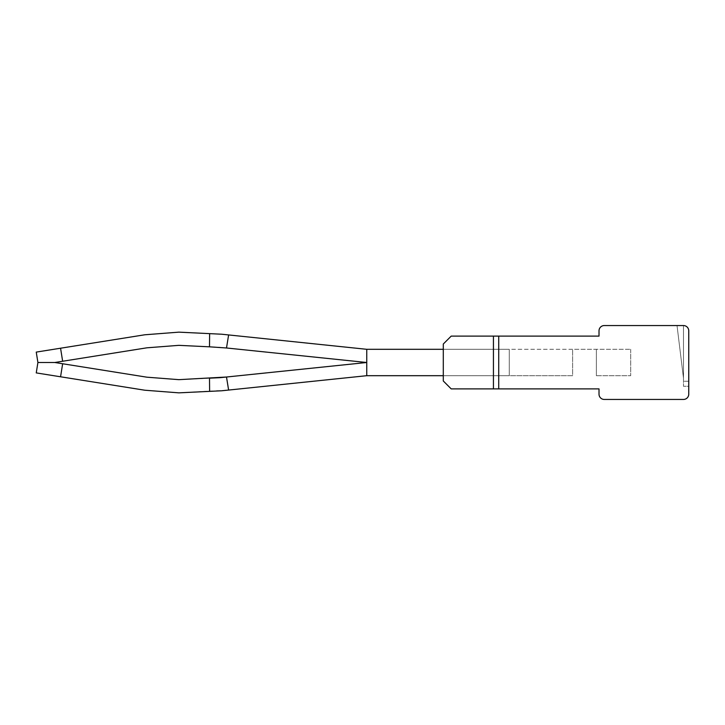<?xml version="1.0" encoding="UTF-8"?>
<svg xmlns="http://www.w3.org/2000/svg" width="725" height="725" viewBox="0 0 725 725"><rect width="100%" height="100%" fill="white"/><g stroke="black" fill="none" stroke-linecap="round" stroke-linejoin="round"><path stroke-width="0.54" stroke-dasharray="3.62 2.72" d="M366.75 375.695L366.75 349.305L228.62 334.932L226.499 347.982L366.75 362.5L366.75 349.305L228.62 334.932L226.499 347.982L366.75 362.5L226.499 377.018L228.62 390.068L221.759 390.775L228.62 390.068L226.499 377.018L366.75 362.5L226.499 377.018L228.62 390.068L221.759 390.775L228.62 390.068L226.499 377.018L366.75 362.5L366.75 349.305L228.62 334.932L226.499 347.982L366.75 362.5L366.75 349.305L366.75 362.5L366.75 349.305L443.292 349.305L443.292 375.695L443.292 349.305L366.75 349.305L228.62 334.932L226.499 347.982L366.75 362.5L226.499 377.018L228.62 390.068L221.759 390.775L228.62 390.068L226.499 377.018L366.75 362.5L366.75 349.305L228.62 334.932L226.499 347.982L366.75 362.5L366.75 349.305L228.62 334.932L226.499 347.982L366.75 362.5L226.499 377.018L228.62 390.068L221.759 390.775L228.62 390.068L226.499 377.018L366.75 362.5L366.75 349.305L443.292 349.305L443.292 375.695L443.292 349.305L366.75 349.305L228.62 334.932L226.499 347.982L366.75 362.5L366.75 349.305L366.75 362.5L366.75 349.305L443.292 349.305L443.292 375.695L443.292 349.305L366.75 349.305L228.62 334.932L226.499 347.982L366.75 362.5L226.499 377.018L228.62 390.068L226.499 377.018L366.75 362.5L366.75 349.305L228.62 334.932L226.499 347.982L366.75 362.5L366.75 349.305L443.292 349.305L443.292 375.695L443.292 349.305L366.75 349.305L366.75 362.5L366.75 349.305L228.62 334.932L226.499 347.982L366.75 362.5L226.499 377.018L366.75 362.5L226.499 347.982L366.75 362.5L226.499 377.018L228.62 390.068L221.759 390.775L366.75 375.695L366.75 362.5L366.75 375.695L228.62 390.068L366.75 375.695L366.75 349.305L366.75 375.695L228.62 390.068L366.75 375.695L366.75 349.305L443.292 349.305L443.292 375.695L443.292 349.305L443.292 375.695L443.292 349.305L443.292 375.695L443.292 349.305L443.292 375.695L443.292 349.305L443.292 375.695L443.292 349.305L443.292 375.695L443.292 349.305L509.276 349.305L443.292 349.305L509.276 349.305L443.292 349.305L509.276 349.305L443.292 349.305L509.276 349.305L443.292 349.305L509.276 349.305L509.276 375.695L509.276 349.305L509.276 375.695L509.276 349.305L509.276 375.695L509.276 349.305L509.276 375.695L509.276 349.305L509.276 375.695L509.276 349.305L443.292 349.305L443.292 375.695L509.276 375.695L509.276 349.305L443.292 349.305L572.614 349.305L572.614 375.695L443.292 375.695L572.614 375.695L572.614 349.305L630.687 349.305L443.292 349.305L443.292 375.695L509.276 375.695L443.292 375.695L443.292 349.305L366.75 349.305L366.75 375.695L228.62 390.068L366.75 375.695L366.75 349.305L366.75 375.695L228.62 390.068L366.75 375.695L366.75 349.305L366.75 375.695L228.62 390.068L366.75 375.695L366.75 349.305L366.75 375.695L366.75 362.5L366.75 375.695L228.62 390.068L366.75 375.695L366.75 362.5L366.75 375.695L509.276 375.695L509.276 349.305L366.75 349.305L221.759 334.225L209.625 333.636L209.498 346.822L178.876 345.345L146.849 347.819L178.876 345.345L209.498 346.822L178.876 345.345L209.498 346.822L178.876 345.345L146.849 347.819L178.876 345.345L209.498 346.822L178.876 345.345L209.498 346.822L178.876 345.345L146.849 347.819L178.876 345.345L209.498 346.822L178.876 345.345L209.498 346.822L178.885 345.345L146.849 347.819L62.649 361.249L60.565 348.218L144.764 334.787L178.876 332.15L209.625 333.636L209.498 346.822L220.273 347.338L209.498 346.822L209.625 333.636L178.876 332.15L209.625 333.636L209.498 346.822L220.273 347.338L209.498 346.822L209.625 333.636L178.876 332.15L144.764 334.787L178.876 332.15L209.625 333.636L209.498 346.822L209.625 333.636L178.876 332.15L144.764 334.787L178.876 332.15L209.625 333.636L209.498 346.822L220.273 347.338L209.498 346.822L209.625 333.636L178.876 332.15L144.764 334.787L178.876 332.15L209.625 333.636L209.498 346.822L209.625 333.636L178.876 332.15L144.764 334.787L178.876 332.15L209.625 333.636L209.498 346.822L220.273 347.338L366.75 362.5L366.75 349.305L228.62 334.932L226.499 347.982L228.62 334.932L221.759 334.225L209.625 333.636L209.498 346.822M596.376 375.695L630.687 375.695L596.376 375.695L596.376 349.305L596.376 375.695M443.292 344.022L443.292 380.978L451.204 388.89L443.292 380.978L451.204 388.89L443.292 380.978L451.204 388.89L443.292 380.978L451.204 388.89L443.292 380.978L451.204 388.89L443.292 380.978L451.204 388.89L443.292 380.978L451.204 388.89L498.718 388.89L498.718 336.11L451.204 336.11L443.292 344.022L443.292 380.978L443.292 344.022L443.292 380.978L443.292 344.022L443.292 380.978L443.292 344.022L443.292 380.978L443.292 344.022L443.292 380.978L443.292 344.022L443.292 380.978L443.292 344.022L451.204 336.11L443.292 344.022L451.204 336.11L493.435 336.11L451.204 336.11L443.292 344.022L451.204 336.11L493.435 336.11L451.204 336.11L443.292 344.022L451.204 336.11L493.435 336.11L451.204 336.11L443.292 344.022L451.204 336.11L493.435 336.11L451.204 336.11L443.292 344.022L451.204 336.11L493.435 336.11L451.204 336.11L443.292 344.022M630.687 349.305L630.687 375.695L630.687 349.305M677.023 325.552L683.476 378.06L683.476 325.552L677.023 325.552L683.476 378.06L683.476 325.552L677.023 325.552L683.476 378.06L683.476 325.552L677.023 325.552L683.476 378.06L683.476 325.552L677.023 325.552L683.476 378.06L683.476 325.552L677.023 325.552L683.476 378.06L683.476 325.552L677.023 325.552L683.476 378.06L683.476 325.552L677.023 325.552L683.476 378.06L683.476 325.552L677.023 325.552L683.476 378.06L683.476 325.552L677.023 325.552L683.476 378.06L683.476 325.552L677.023 325.552L683.476 378.06L683.476 325.552L677.023 325.552L683.476 378.06L683.476 325.552L677.023 325.552L683.476 378.06L683.476 325.552L677.023 325.552L683.476 378.06L683.476 325.552L683.476 386.253L683.476 325.552L604.287 325.552A5.274 5.274 0 0 0 599.013 330.827L599.013 336.11L498.718 336.11L498.718 388.89L493.435 388.89L498.718 388.89L498.718 336.11L451.204 336.11L493.435 336.11L493.435 388.89L498.718 388.89L493.435 388.89L498.718 388.89L498.718 336.11L493.435 336.11L493.435 388.89L498.718 388.89L498.718 336.11L498.718 388.89L493.435 388.89L498.718 388.89L498.718 336.11L493.435 336.11L493.435 388.89L498.718 388.89L493.435 388.89L498.718 388.89L498.718 336.11L493.435 336.11L493.435 388.89L599.013 388.89L599.013 394.173A5.274 5.274 0 0 0 604.287 399.448L683.476 399.448A5.274 5.274 0 0 0 688.75 394.173L688.75 330.827C688.442 327.618 686.675 325.86 683.476 325.552A5.274 5.274 0 0 1 688.75 330.827L688.75 381.25L683.476 381.25L688.75 381.25L688.75 386.253L683.476 386.253L688.75 386.253L688.75 381.25M688.75 330.827C688.442 327.618 686.675 325.86 683.476 325.552M498.718 388.89L498.718 336.11L493.435 336.11L498.718 336.11L493.435 336.11L498.718 336.11L498.718 388.89L498.718 336.11L493.435 336.11L498.718 336.11L498.718 388.89L498.718 336.11L493.435 336.11L493.435 388.89M498.718 336.11L493.435 336.11M62.649 363.751L60.565 376.782L36.25 372.904L60.565 376.782L62.649 363.751L146.849 377.181L62.649 363.751L146.849 377.181L62.649 363.751L60.565 376.782L62.649 363.751L54.801 362.5L37.908 362.5L36.25 372.904L60.565 376.782L62.649 363.751L146.849 377.181L62.649 363.751L60.565 376.782L36.25 372.904L60.565 376.782L62.649 363.751L146.849 377.181L54.801 362.5L37.908 362.5L36.25 372.904L60.565 376.782L62.649 363.751L146.849 377.181L62.649 363.751L146.849 377.181L62.649 363.751L60.565 376.782L36.25 372.904L37.908 362.5L36.25 352.096L60.565 348.218L62.649 361.249L146.849 347.819L62.649 361.249L60.565 348.218L36.25 352.096L37.908 362.5L36.25 372.904L37.908 362.5L54.801 362.5L62.649 363.751L60.565 376.782L36.25 372.904L37.908 362.5L36.25 352.096L60.565 348.218L62.649 361.249L146.849 347.819L54.801 362.5L62.649 361.249L60.565 348.218L36.25 352.096L37.908 362.5L54.801 362.5L62.649 363.751L54.801 362.5L62.649 361.249L54.801 362.5L37.908 362.5L36.25 372.904L60.565 376.782L36.25 372.904L37.908 362.5L36.25 352.096L60.565 348.218L36.25 352.096L37.908 362.5L54.801 362.5L62.649 363.751L54.801 362.5L62.649 361.249L60.565 348.218L36.25 352.096L37.908 362.5L54.801 362.5L62.649 361.249L54.801 362.5L62.649 363.751L60.565 376.782L36.25 372.904L37.908 362.5L36.25 352.096L37.908 362.5L36.25 372.904L37.908 362.5L54.801 362.5L62.649 363.751L54.801 362.5L62.649 363.751L60.565 376.782L36.25 372.904L37.908 362.5L54.801 362.5L62.649 361.249L54.801 362.5L62.649 361.249L60.565 348.218L36.25 352.096L37.908 362.5L54.801 362.5L62.649 363.751L54.801 362.5L62.649 361.249L54.801 362.5L37.908 362.5L36.25 352.096L60.565 348.218L36.25 352.096L37.908 362.5L54.801 362.5L37.908 362.5L36.25 372.904L144.764 390.213L178.876 392.85L228.62 390.068L221.759 390.775L228.62 390.068L226.499 377.018L178.876 379.655L146.849 377.181L178.876 379.655L209.498 378.178L178.876 379.655L209.498 378.178L178.876 379.655L146.849 377.181L178.876 379.655L209.498 378.178L178.876 379.655L209.498 378.178L178.876 379.655L146.849 377.181L178.876 379.655L209.498 378.178L178.876 379.655L209.498 378.178L178.885 379.655L146.849 377.181L62.649 363.751L60.565 376.782L144.764 390.213L178.876 392.85L209.625 391.364L209.498 378.178L209.625 391.364L209.498 378.178L220.273 377.662L209.498 378.178L209.625 391.364L178.876 392.85L209.625 391.364L209.498 378.178L209.625 391.364L178.876 392.85L144.764 390.213L178.876 392.85L209.625 391.364L209.498 378.178L220.273 377.662L209.498 378.178L209.625 391.364L178.876 392.85L144.764 390.213L178.876 392.85L209.625 391.364L209.498 378.178L209.625 391.364L178.876 392.85L144.764 390.213L178.876 392.85L209.625 391.364L209.498 378.178L220.273 377.662L209.498 378.178L209.625 391.364L178.876 392.85L144.764 390.213L178.876 392.85L209.625 391.364L209.498 378.178M366.75 349.305L443.292 349.305L443.292 375.695L443.292 349.305L443.292 375.695L443.292 349.305L366.75 349.305L221.759 334.225L178.876 332.15L144.764 334.787L178.876 332.15L209.625 333.636M60.565 348.218L144.764 334.787L178.876 332.15L144.764 334.787L60.565 348.218L144.764 334.787L60.565 348.218L144.764 334.787L60.565 348.218L144.764 334.787L60.565 348.218L144.764 334.787L60.565 348.218L144.764 334.787L60.565 348.218L62.649 361.249L146.849 347.819L62.649 361.249L60.565 348.218L36.25 352.096L60.565 348.218L62.649 361.249L146.849 347.819L62.649 361.249L60.565 348.218L62.649 361.249L146.849 347.819L62.649 361.249L60.565 348.218L36.25 352.096L37.908 362.5M226.499 377.018L220.273 377.662L226.499 377.018L220.273 377.662L226.499 377.018L220.273 377.662L226.499 377.018L226.671 378.106M60.565 376.782L144.764 390.213L60.565 376.782L144.764 390.213L60.565 376.782L144.764 390.213L60.565 376.782L144.764 390.213L60.565 376.782L144.764 390.213L60.565 376.782L144.764 390.213L178.876 392.85L209.625 391.364M228.62 334.932L221.759 334.225L228.62 334.932L221.759 334.225L228.62 334.932L221.759 334.225L228.62 334.932L221.759 334.225L228.62 334.932L221.759 334.225L228.62 334.932L226.499 347.982M228.62 390.068L228.438 388.981M144.764 390.213L178.876 392.85L144.764 390.213M62.649 361.249L54.801 362.5"/><path stroke-width="1.09" d="M677.023 325.552L683.476 325.552A5.274 5.274 0 0 1 688.75 330.827L688.75 381.25M683.476 325.552L604.287 325.552A5.274 5.274 0 0 0 599.013 330.827L599.013 336.11L451.204 336.11L443.292 344.022L443.292 380.978L451.204 388.89L599.013 388.89L599.013 394.173A5.274 5.274 0 0 0 604.287 399.448L683.476 399.448A5.274 5.274 0 0 0 688.75 394.173L688.75 330.827M498.718 336.11L498.718 388.89M228.62 334.932L226.499 347.982L366.75 362.5L220.273 377.662L209.498 378.178L209.625 391.364L221.759 390.775L366.75 375.695L366.75 349.305L221.759 334.225L209.625 333.636L209.498 346.822L178.876 345.345L146.849 347.819L178.876 345.345L146.849 347.819L178.876 345.345L146.849 347.819L178.876 345.345L146.849 347.819L62.649 361.249L60.565 348.218L144.764 334.787L178.876 332.15L209.625 333.636M226.499 347.982L209.498 346.822M228.62 390.068L226.499 377.018L178.876 379.655L146.849 377.181L178.876 379.655L146.849 377.181L178.876 379.655L146.849 377.181L178.876 379.655L146.849 377.181L62.649 363.751L60.565 376.782L144.764 390.213L178.876 392.85L209.625 391.364M60.565 348.218L36.25 352.096L37.908 362.5L54.801 362.5L62.649 361.249M62.649 363.751L54.801 362.5M37.908 362.5L36.25 372.904L60.565 376.782M366.75 349.305L443.292 349.305L443.292 375.695L366.75 375.695M226.499 377.018L209.498 378.178M228.438 388.981L226.671 378.106M493.435 336.11L493.435 388.89"/></g></svg>
